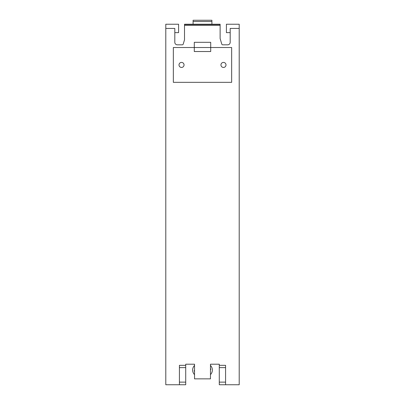 <?xml version="1.0" encoding="UTF-8"?>
<svg xmlns="http://www.w3.org/2000/svg" width="405" height="405" viewBox="0 0 405 405"><rect width="100%" height="100%" fill="white"/><g stroke="black" fill="none" stroke-linecap="round" stroke-linejoin="round"><path stroke-width="0.61" d="M230.187 32.628L226.41 32.628L226.41 24.234L239.208 24.234L239.208 384.75L225.575 384.75L225.575 365.33L219.282 365.33L219.282 364.206L210.468 364.206L210.468 378.852L194.532 378.852L194.532 371.881C194.532 375.556 194.532 375.556 194.532 371.881L194.532 364.206L185.718 364.206L185.718 365.33L179.425 365.33L179.425 384.75L185.718 384.75L185.718 365.33M211.911 24.249L220.118 24.234L220.118 38.526L221.758 44.069A1.043 1.043 0 0 0 222.76 44.818L227.681 44.818A2.506 2.506 0 0 0 230.187 42.312L230.187 28.431L239.208 28.431M194.354 371.355L194.203 370.555M210.646 368.722L210.797 369.522M225.575 384.75L219.282 384.75L219.282 365.33M179.425 384.75L165.792 384.75L165.792 28.431L174.813 28.431L174.813 42.312A2.506 2.506 0 0 0 177.319 44.818L182.24 44.818A1.043 1.043 0 0 0 183.242 44.069L184.513 39.766L184.513 24.234L211.911 24.219L211.911 21.511L193.089 21.511L193.089 20.25L211.911 20.25L211.911 21.511M165.792 28.431L165.792 24.234L178.59 24.234L178.59 32.628L174.813 32.628M173.345 47.517L173.345 82.336L231.655 82.336L231.655 47.517L210.706 47.517L210.706 42.312L194.294 42.312L194.294 47.517L173.345 47.517M194.294 47.517L194.294 51.531L210.706 51.531L210.706 47.517L194.294 47.517M224.684 62.719A2.516 2.516 0 0 0 221.267 63.722A2.516 2.516 0 0 0 222.269 67.139A2.516 2.516 0 0 0 225.686 66.136A2.516 2.516 0 0 0 224.684 62.719M182.731 62.719A2.516 2.516 0 0 0 179.314 63.722A2.516 2.516 0 0 0 180.316 67.139A2.516 2.516 0 0 0 183.733 66.136A2.516 2.516 0 0 0 182.731 62.719M193.089 24.249L193.089 21.511M185.718 367.624L179.425 367.624M219.282 367.624L225.575 367.624M220.118 24.518L184.513 24.518M220.118 25.353L184.513 25.353M185.718 382.128L179.425 382.128M225.575 382.128L219.282 382.128M194.532 365.457A6.5 6.5 0 0 0 194.532 374.62M210.468 374.62A6.5 6.5 0 0 0 210.468 365.457M220.118 24.234L211.911 24.234M193.089 24.234L184.513 24.234"/></g></svg>
